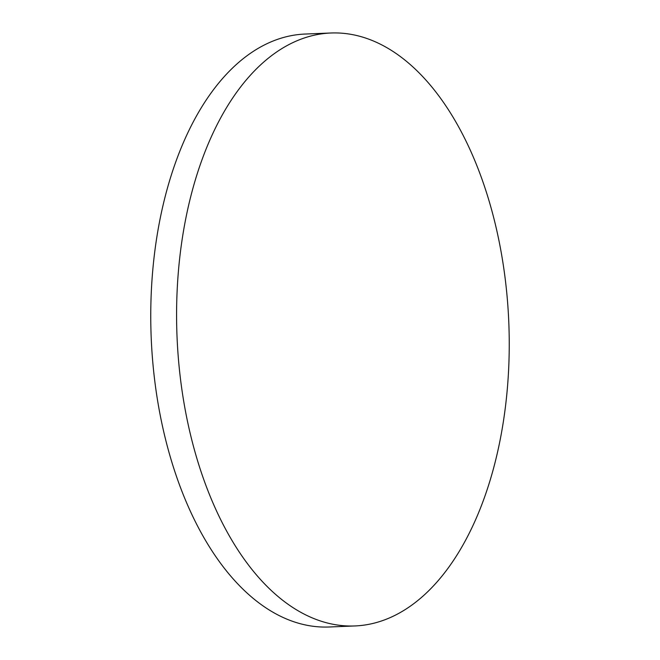 <?xml version="1.0" encoding="UTF-8"?>
<svg xmlns="http://www.w3.org/2000/svg" width="660" height="660" viewBox="0 0 660 660"><rect width="100%" height="100%" fill="white"/><g stroke="black" fill="none" stroke-linecap="round" stroke-linejoin="round"><path stroke-width="0.99" d="M354.907 625.952L329.084 627A296.719 166.031 -92.3 0 1 301.191 623.956A296.719 166.031 -92.3 0 1 151.519 287.603A296.719 166.031 -92.3 0 1 305.093 34.048L330.916 33A296.719 166.031 -92.3 0 1 358.809 36.044A296.719 166.031 -92.3 0 1 508.481 372.397A296.719 166.031 -92.3 0 1 354.907 625.952A296.719 166.031 -92.3 0 1 327.022 622.908A296.719 166.031 -92.3 0 1 177.35 286.555A296.719 166.031 -92.3 0 1 330.916 33"/></g></svg>
